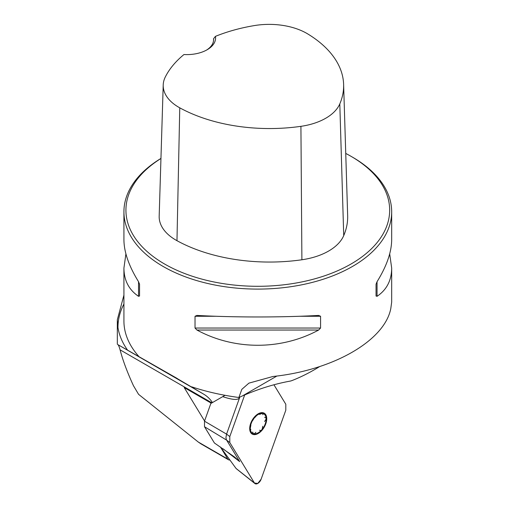 <?xml version="1.0" encoding="UTF-8"?>
<svg xmlns="http://www.w3.org/2000/svg" width="509" height="509" viewBox="0 0 509 509"><rect width="100%" height="100%" fill="white"/><g stroke="black" fill="none" stroke-linecap="round" stroke-linejoin="round"><path stroke-width="0.76" d="M120.086 349.836L211.935 402.867L212.444 402.574A73.633 42.514 120 0 0 203.854 394.265L177.361 378.651C172.965 376.068 172.825 375.954 176.941 378.314L117.865 344.625C118.47 344.943 119.208 346.686 120.086 349.836C122.752 360.143 127.212 372.111 133.473 385.746L138.569 394.329L198.262 442.028L227.79 459.073L220.429 446.997M211.935 402.867L211.324 403.217L184.207 387.559L204.58 420.988M212.444 402.574L225.061 395.289M177.45 378.607A323.978 187.051 120 0 0 177.361 378.651C172.965 376.068 172.825 375.954 176.941 378.314M127.282 349.708C122.364 342.729 119.259 335.367 117.967 327.637A139.829 80.727 180 0 1 123.922 304.026M123.922 295.137L117.325 319.792L117.967 327.637M389.69 253.883L391.675 268.084L391.675 302.098L390.817 308.435C384.779 340.553 333.331 370.253 272.945 376.488L248.914 383.137L241.826 389.347L238.874 397.491L242.538 395.862A334.693 193.235 -60 0 1 289.825 381.171A20.08 11.592 120 0 0 292.179 380.49A200.813 115.944 120 0 0 319.588 366.62M160.952 158.433A133.873 77.292 0 0 0 123.922 211.801A133.873 77.292 0 0 0 163.134 266.455A133.873 77.292 0 0 0 309.027 283.214A133.873 77.292 0 0 0 391.675 211.801A133.873 77.292 0 0 0 352.463 157.147L351.045 156.327A131.869 76.134 0 0 0 345.738 153.432M191.67 386.821C206.304 391.688 222.039 395.245 238.874 397.491M123.922 211.801L123.922 239.688C124.011 252.101 128.885 266.112 138.543 281.712L139.549 284.245L139.549 296.015L138.543 296.321C128.885 289.825 124.011 280.414 123.922 268.084L125.908 253.883M391.675 268.084C391.58 280.414 386.706 289.825 377.048 296.321L376.043 296.015L376.043 284.245L377.048 281.712C386.706 266.112 391.58 252.101 391.675 239.688L391.675 211.801M195.023 316.267L196.951 315.427C234.496 317.482 281.102 317.482 318.64 315.427L320.568 316.267L320.568 328.038L318.64 330.042C281.102 350.345 234.496 350.345 196.951 330.042L195.023 328.038L195.023 316.267L215.994 316.267M215.441 36.362A130.259 75.205 180 0 1 254.392 25.577A53.28 30.763 180 0 1 307.741 33.931A130.259 75.205 180 0 1 343.62 84.437A130.259 75.205 180 0 1 339.802 103.887A53.28 30.763 180 0 1 300.921 126.334A130.259 75.205 180 0 1 179.76 107.825A53.28 30.763 180 0 1 163.211 84.997A53.28 30.763 180 0 1 165.285 77.024A130.259 75.205 180 0 1 183.965 54.533A28.784 16.619 0 0 0 207.15 49.748A28.784 16.619 0 0 0 215.441 36.362L213.532 38.76L213.526 40.555M163.211 84.997L159.177 216.128A57.32 33.091 0 0 0 176.973 240.687A134.3 77.533 0 0 0 301.894 259.768A57.32 33.091 0 0 0 343.721 235.622A134.3 77.533 0 0 0 347.653 215.568L343.62 84.437M160.952 158.49A131.869 76.134 0 0 0 164.553 263.999A131.869 76.134 0 0 0 351.038 263.999A131.869 76.134 0 0 0 351.045 156.327M213.532 38.76A26.773 15.461 180 0 1 213.576 39.638A26.773 15.461 180 0 1 206.419 50.162M201.061 443.931L198.262 442.028M229.826 459.977A5.357 3.092 -60 0 1 228.471 459.754A5.357 3.092 -60 0 1 227.79 459.073M264.572 421.516L266.156 419.053A11.223 6.477 -60 0 1 262.186 429.284A11.223 6.477 -60 0 1 254.252 433.865A11.223 6.477 -60 0 1 250.282 428.215A11.223 6.477 -60 0 1 254.252 417.991A11.223 6.477 -60 0 1 262.186 413.41A11.223 6.477 -60 0 1 266.156 419.053L265.679 417.488L264.572 417.291M258.216 433.477A12.051 6.954 120 0 0 265.596 414.46A12.051 6.954 120 0 0 250.842 422.979A12.051 6.954 120 0 0 258.216 433.477M262.733 426.249L262.186 429.284C261.372 430.493 260.493 430.799 259.565 430.194M255.887 432.313L254.252 433.865L253.03 433.223L252.718 432.033M250.886 425.193L250.282 428.215C250.294 429.507 250.492 429.908 250.886 429.418L250.606 429.749M252.718 420.459L254.252 417.991L255.887 416.515M259.565 414.396L262.186 413.41L263.166 413.912L262.733 414.676M220.467 447.023L236.036 468.433L254.462 483.028A5.313 3.067 120 0 0 254.92 483.55A5.313 3.067 120 0 0 261.13 479.179L285.803 410.209L285.803 404.241L273.937 384.779L285.803 404.241L285.803 410.209L261.13 479.179L257.796 483.435L254.462 483.028L229.794 442.544L229.794 436.576L244.689 394.946L229.794 436.576L229.794 442.544L254.462 483.028M204.503 421.191L226.569 434.12L225.939 437.466L226.371 439.712L239.694 461.625L234.713 457.107L214.41 442.989L204.503 426.739L204.503 421.191L211 403.033M229.794 436.576L226.569 434.12L239.694 397.427C238.562 400.316 232.899 400.055 222.726 396.638M236.488 468.789L236.036 468.433M117.865 344.625L203.854 394.265M138.607 356.198A133.873 77.292 180 0 1 123.922 321.001L123.922 268.084M339.802 103.887L343.721 235.622M179.76 107.825L176.973 240.687M300.921 126.334L301.894 259.768M138.543 296.321L138.543 281.712M377.048 281.712L377.048 296.321M318.64 330.042L196.951 330.042M320.568 328.038L195.023 328.038M320.568 316.267L299.597 316.267M276.915 376.017L242.538 395.862M204.503 426.739L226.569 440.088L229.794 442.544M239.694 461.625L223.05 448.773M117.331 344.23L117.331 320.218M200.87 443.816L228.471 459.754M236.182 468.598L254.92 483.55"/></g></svg>
